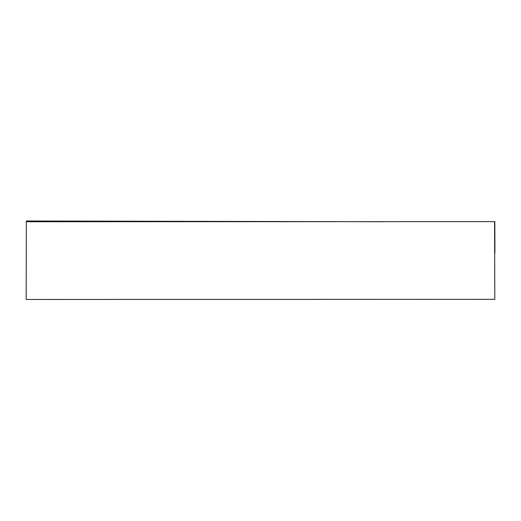 <?xml version="1.0" encoding="UTF-8"?>
<svg xmlns="http://www.w3.org/2000/svg" width="521" height="521" viewBox="0 0 521 521"><rect width="100%" height="100%" fill="white"/><g stroke="black" fill="none" stroke-linecap="round" stroke-linejoin="round"><path stroke-width="0.78" d="M494.566 221.627L26.343 221.738L26.167 299.458L494.813 299.334L494.566 221.627M26.395 221.002L383.202 221.731M494.917 252.75L494.82 221.588"/></g></svg>
